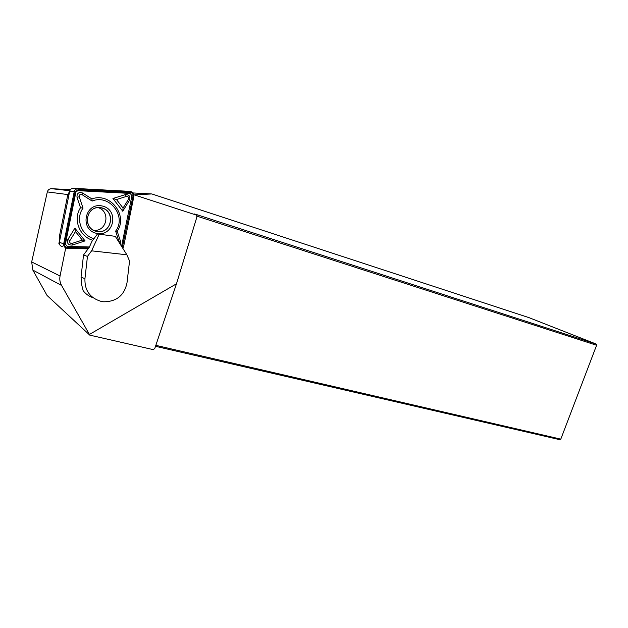 <?xml version="1.0" encoding="UTF-8"?>
<svg xmlns="http://www.w3.org/2000/svg" width="628" height="628" viewBox="0 0 628 628"><rect width="100%" height="100%" fill="white"/><g stroke="black" fill="none" stroke-linecap="round" stroke-linejoin="round"><path stroke-width="0.94" d="M65.728 247.919L60.053 275.998C59.425 279.334 59.927 282.474 61.56 285.434L89.419 334.457L176.476 283.801L196.98 216.699L196.156 215.019L133.976 194.774M93.125 297.751C89.066 296.4 85.73 294.022 83.132 290.631L81.522 284.241L81.051 276.995L83.524 254.992L87.457 256.428L84.929 278.769C84.607 290.474 90 298.01 101.108 301.385L103.769 301.793C116.58 301.652 124.32 295.356 126.989 282.914L129.549 261.028L126.88 254.803L91.61 250.839L87.457 256.428M69.63 191.469L67.84 194.484L59.236 237.133L59.707 240.626M59.55 240.281L58.891 243.538L59.362 243.703M59.338 243.546L58.891 243.538M89.419 334.457L89.78 335.132L153.106 349.6L154.731 348.642L176.476 283.801M89.78 335.132L47.061 295.466L32.844 270.103L31.683 261.947L47.32 191.909C47.964 189.813 49.384 188.738 51.598 188.69L70.391 189.672M155.838 345.337L560.788 439.145L559.791 439.686L155.516 346.303M196.156 215.019L194.484 213.983L197.043 214.729L596.247 344.081L528.917 317.619L151.811 193.95L134.839 194.821M133.152 192.953L151.811 193.95M560.788 439.145L596.6 345.267L196.666 216.056M596.6 345.267L596.247 344.081M97.473 233.954L115.293 236.34L97.473 233.954L91.869 241.482L89.357 247.157L83.524 254.992M99.122 234.393L91.61 250.839M126.88 254.803L115.293 236.34M96.688 231.222C82.292 228.835 85.785 205.45 100.221 207.797C115.67 209.116 112.671 234.118 97.442 231.355L96.688 231.222M94.027 230.319C106.87 231.614 110.779 211.714 98.431 207.719M125.317 191.116L73.452 188.314C71.466 188.353 70.21 189.311 69.684 191.195L59.37 242.314C59.158 244.606 60.186 246.066 62.447 246.694M96.641 231.449C81.475 228.404 86.366 204.257 101.461 207.774C116.447 211.024 111.611 234.723 96.641 231.449M122.829 248.343L123.567 246.765L133.945 196.124C134.149 193.652 133.058 192.144 130.663 191.611L78.053 188.777C76.035 188.816 74.756 189.797 74.214 191.713L63.695 243.813C63.475 246.152 64.519 247.636 66.819 248.272L88.085 248.869M122.303 247.511L133.058 195.92C133.207 194.005 132.343 192.875 130.475 192.521L78.029 189.727L75.156 191.933L64.637 244.002C64.503 245.956 65.422 247.087 67.392 247.385L88.76 247.958M74.865 228.168L85.063 240.877L72.322 245.061C68.279 245.21 66.78 243.366 67.832 239.527L74.865 228.168L75.486 231.559L69.865 240.642C69.331 242.565 70.085 243.491 72.102 243.413L82.323 240.069L75.486 231.559M122.758 211.228L112.946 198.503L125.325 194.609C129.187 194.554 130.6 196.399 129.564 200.159L122.758 211.228L123.049 208.08L128.497 199.217C129.015 197.333 128.308 196.407 126.377 196.438L116.486 199.555L123.049 208.08M92.771 240.257C79.45 236.662 72.73 219.172 80.525 207.727L77.001 197.286C76.828 193.259 78.688 191.83 82.582 192.992L91.908 198.919C110.363 192.082 128.253 215.53 117.201 231.269L120.521 241.364L120.27 244.268M122.68 246.584L121.565 246.333L131.927 195.685L130.208 193.424L77.801 190.653L75.886 192.121L65.383 244.127L67.22 246.38L89.482 246.977M119.351 242.801L115.646 231.096L117.201 231.269M115.646 231.096C126.927 216.479 109.5 193.699 92.135 201.062L91.908 198.919M92.135 201.062L82.017 194.633C80.062 194.052 79.136 194.766 79.222 196.784L83.037 208.111L80.525 207.727M83.037 208.111C75.172 218.583 81.302 235.421 93.957 238.671M96.712 233.381C113.99 237.141 119.587 209.791 102.278 206.015C84.827 201.933 79.167 229.879 96.712 233.381M116.486 199.555L112.946 198.503M82.323 240.069L85.063 240.877M61.56 285.434L32.844 270.103M67.816 194.57L47.32 191.909M60.053 275.998L31.683 261.947M69.81 190.739L51.598 188.69M197.043 214.729L196.98 216.691M60.343 237.494L59.236 237.133M68.986 194.633L67.84 194.484M81.051 276.995L84.929 278.769M63.695 243.813L59.37 242.314M130.506 191.595L125.051 191.093M78.053 188.777L73.452 188.314M74.214 191.713L69.684 191.195M64.637 244.002L65.383 244.127M67.392 247.385L67.22 246.38M133.058 195.92L131.927 195.685M130.475 192.521L130.208 193.424M78.029 189.727L77.801 190.653M75.156 191.933L75.886 192.121M119.265 242.07L120.521 241.364M82.017 194.633L82.582 192.992M79.222 196.784L77.001 197.286M128.497 199.217L129.564 200.159M126.377 196.438L125.325 194.609M69.865 240.642L67.832 239.527M72.102 243.413L72.322 245.061M95.001 230.735L97.442 231.355M125.2 191.108L130.663 191.611"/></g></svg>
